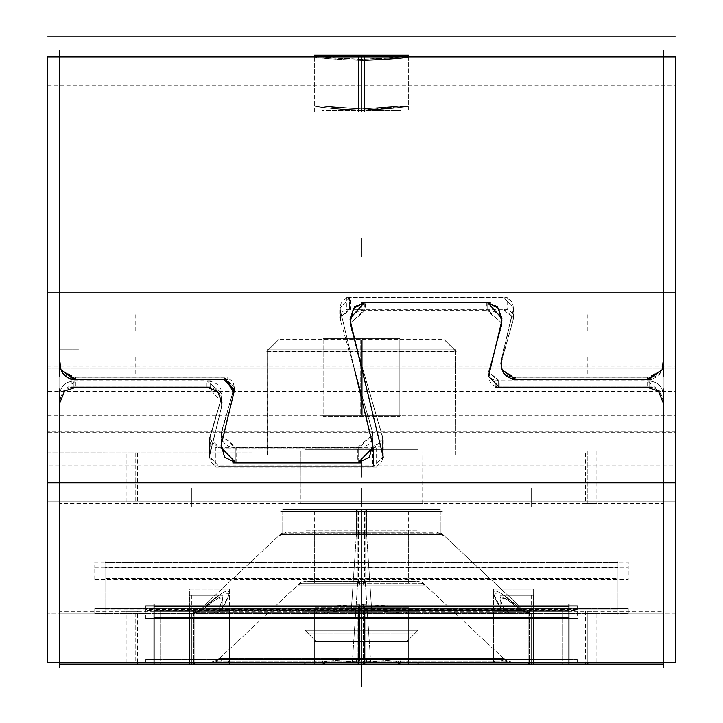 <?xml version="1.0" encoding="UTF-8"?>
<svg xmlns="http://www.w3.org/2000/svg" width="723" height="723" viewBox="0 0 723 723"><rect width="100%" height="100%" fill="white"/><g stroke="black" fill="none" stroke-linecap="round" stroke-linejoin="round"><path stroke-width="0.54" stroke-dasharray="3.62 2.71" d="M568.938 606.317L568.938 617.767L568.938 606.317L568.938 617.767L568.938 610.131L154.062 610.131L154.062 606.317L154.062 617.767L154.062 610.131L568.938 610.131L568.938 606.317M587.799 611.306L587.799 662.232L663.226 662.232L663.226 394.216L663.226 613.203L59.774 613.203L59.774 394.216C60.615 386.209 65.323 381.807 73.918 381.003L207.926 381.003L222.069 394.216L221.581 406.615L209.507 456.565L218.933 466.416L373.511 466.416L382.937 456.565L382.621 453.99L350.176 323.253L364.311 310.004L487.745 310.004L501.889 323.253L489.146 369.86L489.146 373.692C488.314 381.41 491.351 385.82 498.246 386.913L498.246 381.003L649.082 381.003L649.082 386.913L649.082 381.003C657.677 381.807 662.385 386.209 663.226 394.216L663.226 613.203L587.799 613.203L587.799 662.232L663.226 662.232L568.938 662.232L568.938 659.783L568.938 662.232L493.502 662.232L568.938 662.232L494.839 662.232L493.592 659.692C494.062 657.641 496.195 657.641 499.991 659.692L508.694 662.232L568.938 662.232L568.938 659.783L568.938 662.232L568.938 659.783L401.102 659.783L399.964 662.051L568.938 662.232L399.964 662.232L401.102 659.783L399.964 662.051C394.053 660.695 381.229 659.71 361.5 659.096C341.771 659.71 328.947 660.695 323.036 662.051L321.898 659.783L323.036 662.232L663.226 662.232L663.226 402.575C662.385 393.077 657.677 387.862 649.082 386.913L498.246 386.913L488.82 376.421L489.146 369.86L488.82 372.155L498.246 381.003L649.082 381.003C657.677 381.807 662.385 386.209 663.226 394.216L663.226 402.575C662.385 393.077 657.677 387.862 649.082 386.913L498.246 386.913L498.246 381.003C491.351 380.081 488.314 376.367 489.146 369.86L501.925 325.061L501.925 320.199M154.062 662.06L323.036 662.051L321.898 659.783L323.036 662.232L511.369 662.232L211.631 662.232L418.075 662.232L315.309 662.232L314.351 659.783L315.309 662.232L314.351 659.783L315.309 662.232L314.351 659.783L315.309 662.232L399.964 662.232L401.102 659.783L568.938 659.783L568.938 662.06L399.964 662.051C394.053 660.695 381.229 659.71 361.5 659.096C341.771 659.71 328.947 660.695 323.036 662.051L59.774 662.232L59.774 402.575C60.615 393.077 65.323 387.862 73.918 386.913L207.926 386.913L222.069 402.575L221.581 406.615C222.82 395.156 218.274 388.594 207.926 386.913L73.918 386.913C65.323 387.862 60.615 393.077 59.774 402.575L59.774 662.232L587.799 662.232L59.774 662.232L59.774 613.203L59.774 662.232L323.036 662.232L154.062 662.232L154.062 659.783L321.898 659.783L321.898 609.118L325.142 613.203L617.966 613.203L617.966 609.118L617.966 613.203L617.966 609.118L617.966 613.203L663.226 613.203L663.226 662.232L663.226 613.203L617.966 613.203L617.966 609.118L401.102 609.118L397.858 612.788L617.966 612.788L397.858 613.203L401.102 609.118L401.102 659.783L401.102 609.118L617.966 609.118L617.966 612.788L397.858 612.788C390.908 611.658 378.789 610.917 361.5 610.555C344.211 610.917 332.092 611.658 325.142 612.788L321.898 609.118L325.142 613.203L361.5 613.203L160.66 613.203L562.34 613.203L304.925 613.203L418.075 613.203L317.045 613.203L405.955 613.203L361.5 613.203L397.858 613.203L401.102 609.118L397.858 612.788C390.908 611.658 378.789 610.917 361.5 610.555C344.211 610.917 332.092 611.658 325.142 612.788L321.898 609.118L321.898 659.783L154.062 659.783L154.062 662.06M350.176 318.346L350.176 323.253M587.799 662.232L587.799 613.203L59.774 613.203L325.142 613.203L105.034 613.203L105.034 609.118L105.034 613.203L105.034 609.118L105.034 613.203L59.774 613.203L59.774 394.216C60.615 386.209 65.323 381.807 73.918 381.003L207.926 381.003C218.274 382.422 222.82 387.953 221.581 397.623L209.507 439.747L218.933 448.052L373.511 448.052L382.937 439.747L382.621 437.578L350.655 326.697L350.42 321.392L382.621 453.99L382.621 437.578L350.013 324.636L350.013 319.683M350.655 322.521L350.655 326.697C349.417 316.954 353.972 311.387 364.311 310.004L364.311 302.729L365.278 302.729L364.311 302.729L364.311 310.004L487.745 310.004L487.745 302.729L486.778 302.729L487.745 302.729L487.745 310.004C498.084 311.387 502.639 316.954 501.4 326.697L488.621 371.514L488.621 376.014M501.4 322.521L501.4 326.697L501.4 322.521M501.889 323.253L501.879 318.346M407.691 662.232L304.925 662.232L361.5 662.232L361.5 613.203L405.955 613.203L408.649 609.118L405.955 613.203L361.5 613.203L361.5 662.232L361.5 613.203L317.045 613.203L314.351 609.118L317.045 613.203L418.075 613.203L304.925 613.203L418.075 613.203L304.925 613.203L361.5 613.203L361.5 662.232L418.075 662.232L304.925 662.232L361.5 662.232L361.5 613.203L405.955 613.203L408.649 609.118L405.955 613.203L361.5 613.203L361.5 662.232L361.5 613.203L317.045 613.203L314.351 609.118L317.045 613.203L418.075 613.203L304.925 613.203L361.5 613.203L361.5 662.232L418.075 662.232L304.925 662.232L361.5 662.232L361.5 613.203L361.5 662.232L408.649 662.232L211.631 662.232L511.369 662.232L361.5 662.232L407.691 662.232L408.649 659.783L407.691 662.232L408.649 659.783L407.691 662.232L408.649 659.783L407.691 662.232L361.5 662.232L361.5 613.203L408.649 613.203L314.351 613.203L528.477 613.203L521.708 610.664L505.323 598.355L500.108 599.123L505.476 610.664L509.968 613.203L361.5 613.203L361.5 610.664L217.524 610.664L213.032 613.203L217.524 610.664L222.892 599.123L217.388 598.499L201.292 610.664L194.523 613.203L361.5 613.203L160.66 613.203L222.892 613.203L160.66 613.203L191.776 613.203L191.776 662.232L222.892 662.232L160.66 662.232L214.306 662.232L223.009 659.692L229.408 659.692L228.161 662.232L154.062 662.232L229.498 662.232L154.062 662.232L214.306 662.232L223.009 659.692L229.408 659.692L229.498 660.461L229.498 593.456L222.088 593.104L200.172 610.664L193.565 613.203L154.062 613.203L229.498 613.203L154.062 613.203L216.385 613.203L221.039 610.664L229.498 593.456M361.5 613.203L361.5 610.664L524.274 610.664L521.708 610.664L528.477 613.203L562.34 613.203L493.502 613.203L568.938 613.203L529.435 613.203L522.828 610.664L500.605 592.914L493.502 593.456L501.961 610.664L506.615 613.203L568.938 613.203L500.108 613.203L562.34 613.203L509.968 613.203L505.476 610.664L361.5 610.664L521.708 610.664C500.217 592.661 494.803 592.661 505.476 610.664L361.5 610.664L361.5 534.659L442.973 534.659L280.027 534.659L442.973 534.659L280.027 534.659L361.5 534.659L361.5 610.664L217.524 610.664C227.79 592.661 222.386 592.661 201.292 610.664L194.523 613.203L191.776 613.203L191.776 662.232L154.062 662.232L191.776 662.232L191.776 613.203L191.776 662.232L229.498 662.232L191.776 662.232L191.776 613.203L191.776 662.232L154.062 662.232L191.776 662.232L191.776 613.203L154.062 613.203L229.498 613.203L154.062 613.203L216.385 613.203L221.039 610.664C236.548 584.473 229.589 584.473 200.172 610.664L193.565 613.203L154.062 613.203L229.498 613.203L154.062 613.203L229.498 613.203L154.062 613.203L216.385 613.203L221.039 610.664C236.548 584.473 229.589 584.473 200.172 610.664L193.565 613.203L154.062 613.203L191.776 613.203L191.776 662.232L154.062 662.232L191.776 662.232L191.776 613.203L191.776 662.232L229.498 662.232L154.062 662.232L229.498 662.232L154.062 662.232L191.776 662.232L191.776 613.203L191.776 662.232L214.306 662.232L223.009 659.692L229.408 659.692L228.161 662.232L154.062 662.232L228.161 662.232L229.408 659.692L228.161 662.232M105.034 612.788L325.142 612.788L105.034 612.788M105.034 562.611L617.966 562.611L617.966 578.68L105.034 578.68L105.034 562.611L105.034 578.68L617.966 578.68L617.966 562.611L617.966 567.573L105.034 567.573L105.034 562.611L105.034 578.68L105.034 567.573L617.966 567.573L617.966 562.611L105.034 562.611M105.034 609.118L321.898 609.118L105.034 609.118L105.034 613.203L105.034 609.118M361.5 532.11L440.253 532.11L282.747 532.11L418.075 532.11L304.925 532.11L418.075 532.11L361.5 532.11L361.5 534.659L361.5 532.11L436.529 532.11L286.471 532.11L408.649 532.11L361.5 532.11L361.5 511.369L440.253 511.369L282.747 511.369L440.253 511.369L304.925 511.369L361.5 511.369L361.5 532.11L440.253 532.11L361.5 532.11L361.5 511.369L418.075 511.369L361.5 511.369L361.5 532.11L361.5 511.369L304.925 511.369L361.5 511.369L361.5 532.11L282.747 532.11L361.5 532.11L361.5 511.369L418.075 511.369L361.5 511.369L361.5 532.11L361.5 513.258L361.5 532.11L304.925 532.11L361.5 532.11L304.925 532.11L361.5 532.11L361.5 581.147L305.82 581.147L417.18 581.147L304.925 581.147L418.075 581.147L305.82 581.147L408.649 581.147L361.5 581.147L361.5 583.687L299.376 583.687L423.624 583.687L299.376 583.687L361.5 583.687L361.5 532.11L418.075 532.11L361.5 532.11L361.5 581.147L361.5 532.11L418.075 532.11L304.925 532.11L361.5 532.11L304.925 532.11L361.5 532.11L361.5 581.147L304.925 581.147L418.075 581.147L304.925 581.147L418.075 581.147L304.925 581.147L418.075 581.147L361.5 581.147L361.5 532.11L418.075 532.11L361.5 532.11M493.502 593.456L493.592 659.692C494.062 657.641 496.195 657.641 499.991 659.692L508.694 662.232L531.224 662.232L500.108 662.232L562.34 662.232L493.502 662.232L531.224 662.232L531.224 613.203L531.224 662.232L568.938 662.232L531.224 662.232L531.224 613.203L531.224 662.232L494.839 662.232L493.592 659.692C494.062 657.641 496.195 657.641 499.991 659.692L508.694 662.232L531.224 662.232L531.224 613.203L531.224 662.232L568.938 662.232L531.224 662.232L531.224 613.203L531.224 662.232L493.502 662.232L531.224 662.232L531.224 613.203L493.502 613.203L568.938 613.203L529.435 613.203L522.828 610.664C492.959 584.473 486.001 584.473 501.961 610.664L506.615 613.203L568.938 613.203L493.502 613.203L568.938 613.203L493.502 613.203L568.938 613.203L529.435 613.203L522.828 610.664C492.959 584.473 486.001 584.473 501.961 610.664L506.615 613.203L568.938 613.203L531.224 613.203L568.938 613.203L531.224 613.203L531.224 662.232L568.938 662.232L493.502 662.232L568.938 662.232L494.839 662.232L493.592 659.692L494.839 662.232M663.118 361.527L663.226 364.573L662.024 369.932L649.082 377.894L649.082 379.367L647.944 379.367L649.082 379.367C657.677 378.427 662.385 373.149 663.226 363.533L662.024 369.932L663.226 364.537L663.226 105.929L663.226 501.943L59.774 501.943L663.226 501.943L59.774 501.943L59.774 105.929L59.774 364.537L60.976 369.932L59.774 364.573L59.882 361.527M422.792 501.943L300.208 501.943L422.792 501.943L422.792 452.914L300.208 452.914L422.792 452.914L300.208 452.914L422.792 452.914L422.792 501.943L300.208 501.943L300.208 452.914L300.208 501.943L422.792 501.943L422.792 452.914L422.792 501.943M372.345 443.199L372.345 431.721L354.65 369.932L340.379 310.682L372.679 444.979L372.345 431.721L372.824 435.083L358.689 447.935L235.255 447.935L235.255 462.422L236.15 462.422L235.255 462.422L235.255 447.935L221.111 435.083L234.18 386.778L224.754 377.894L73.918 377.894L73.918 379.367L75.056 379.367L73.918 379.367L73.918 377.894L60.976 369.932L59.774 364.537L59.774 105.938L59.774 369.932L59.774 56.891L59.774 369.932L663.226 369.932L59.774 369.932L59.774 434.053L663.226 434.053L59.774 434.053L59.774 501.943L59.774 452.914L59.774 501.943L587.799 501.943L587.799 452.914L59.774 452.914L663.226 452.914L663.226 501.943L663.226 452.914L587.799 452.914L587.799 501.943L663.226 501.943L663.226 452.914L59.774 452.914L59.774 501.943L59.774 434.053L663.226 434.053L663.226 501.943L663.226 434.053L59.774 434.053L59.774 369.932L663.226 369.932L663.226 452.914L59.774 452.914L59.774 369.932L663.226 369.932L663.226 434.053L663.226 56.891L663.226 364.537C662.385 372.652 657.677 377.099 649.082 377.894L515.074 377.894L502.142 369.932L500.931 364.546L513.493 317.695L504.067 309.01L504.067 297.686L513.493 307.998L501.419 359.439L500.931 363.542L502.142 369.932L500.931 364.582L501.672 358.427M349.489 309.01L504.067 309.01L504.067 297.686C510.962 298.762 513.999 303.091 513.167 310.682L501.419 359.439L501.419 361.084L513.167 319.964L513.167 310.682L513.167 319.964C513.999 313.565 510.962 309.905 504.067 309.01L349.489 309.01L340.063 317.695L340.379 319.964L340.063 307.998L349.489 297.686L504.067 297.686L349.489 297.686L349.489 309.01C342.594 309.905 339.557 313.565 340.379 319.964L340.379 310.682C339.557 303.091 342.594 298.762 349.489 297.686L349.489 309.01M372.987 446.218L372.987 433.493L354.65 369.932L339.738 307.718L339.738 318.102L372.345 431.721C373.583 441.211 369.028 446.615 358.689 447.935L235.255 447.935C224.916 446.615 220.361 441.211 221.6 431.721L233.854 389.082L233.637 393.565L233.854 389.082C234.686 382.566 231.649 378.834 224.754 377.894L224.754 379.367L225.684 379.421L224.754 379.367L224.754 377.894L73.918 377.894C65.323 377.099 60.615 372.652 59.774 364.537L59.774 363.533M361.5 108.911L401.102 105.929L389.48 107.42L361.5 108.911L333.52 107.42L321.898 105.929L361.5 108.911L321.952 105.929L331.74 107.221L361.5 108.911L391.297 107.212L401.048 105.929L361.5 108.911L361.5 59.413L321.898 56.891L333.502 58.147L361.5 59.413L401.102 56.891L389.498 58.147L361.5 59.413L321.898 56.891L333.502 58.147L361.5 59.413L401.102 56.891L389.498 58.147L361.5 59.413L361.5 108.911M649.082 379.367L649.082 377.894L515.074 377.894L515.074 379.367L515.969 379.367L515.074 379.367L515.074 377.894C504.726 376.484 500.18 370.881 501.419 361.084L501.419 359.439M372.824 447.401L372.824 435.083M357.795 462.422L358.689 462.422L358.689 447.935L358.689 462.422L357.795 462.422M221.6 443.199L221.6 431.721L221.6 443.199M221.111 435.083L221.121 447.401M234.18 386.778L234.18 389.968M361.5 60.461L361.5 110.167C382.792 109.571 398.084 108.224 407.392 106.145C410.628 106.715 395.336 108.052 361.5 110.167C332.047 108.64 316.34 107.23 314.388 105.929C317.334 106.516 340.244 110.447 361.5 110.167L361.5 60.461C390.131 59.268 405.847 58.075 408.649 56.891C405.847 58.075 390.131 59.268 361.5 60.461L361.5 110.167C382.792 109.571 398.084 108.224 407.392 106.145C410.628 106.715 395.336 108.052 361.5 110.167C332.047 108.64 316.34 107.23 314.388 105.929C317.334 106.516 340.244 110.447 361.5 110.167L408.649 105.929L394.821 108.043L361.5 110.167C332.047 108.64 316.34 107.23 314.388 105.929C317.334 106.516 340.244 110.447 361.5 110.167C332.047 108.64 316.34 107.23 314.388 105.929C317.334 106.516 340.244 110.447 361.5 110.167L361.5 60.461C332.869 59.268 317.153 58.075 314.351 56.891C317.153 58.075 332.869 59.268 361.5 60.461C332.869 59.268 317.153 58.075 314.351 56.891C317.153 58.075 332.869 59.268 361.5 60.461C332.869 59.268 317.153 58.075 314.351 56.891C317.153 58.075 332.869 59.268 361.5 60.461C390.131 59.268 405.847 58.075 408.649 56.891L401.102 56.891L401.102 105.929L663.226 105.929M316.285 641.635L406.715 641.635L316.285 641.635L406.715 641.635L418.021 630.329L406.715 641.635L316.285 641.635L304.979 630.329L418.021 630.329L304.979 630.329L316.285 641.635M418.021 452.914L418.021 630.329L304.979 630.329L418.021 630.329L418.021 452.914L304.979 452.914L304.979 630.329L304.979 452.914L418.021 452.914M267.139 452.914L455.861 452.914L267.139 452.914L455.861 452.914L455.861 351.17L267.139 351.17L267.139 452.914L455.861 452.914L455.861 351.17L267.139 351.17L278.445 339.864L444.555 339.864L278.445 339.864L267.139 351.17L267.139 452.914M455.861 351.17L444.555 339.864L278.445 339.864L444.555 339.864L455.861 351.17L267.139 351.17L455.861 351.17M399.105 339.864L361.5 339.864L399.105 339.864L399.105 415.228L323.895 415.228L399.105 415.228L323.895 415.228L399.105 415.228L399.105 339.864L323.895 339.864L361.5 339.864L361.5 415.228L361.5 339.864L323.895 339.864L323.895 415.228L323.895 339.864L399.105 339.864L399.105 415.228L399.105 339.864M145.766 605.964L145.766 610.447L577.234 610.447L577.234 605.964M47.7 662.051L675.3 662.051M47.7 482.765L47.7 292.11M675.3 482.765L675.3 292.11M675.3 662.232L47.7 662.232L675.3 662.232M663.19 662.232L663.19 664.13M663.226 611.306L663.226 664.13L663.226 611.306L585.422 611.306L585.422 662.232M663.226 388.857L663.226 667.591M663.226 393.89L663.099 405.007L663.226 393.89L647.139 380.904L647.139 387.293M495.237 387.139L495.237 380.777L652.101 380.777L652.101 387.139M499.213 387.085L499.213 380.732L488.82 371.993L489.435 368.857L489.435 372.815M486.778 302.485L486.778 310.321L501.889 323.443L501.12 327.718L501.12 323.398M490.212 302.449L490.212 310.294L361.843 310.294L361.843 302.449M350.935 323.389L350.935 327.718L350.176 323.443L365.278 310.321L365.278 302.485M357.045 349.191L383.262 439.051L383.262 457.153M382.937 457.216L382.322 453.655L382.322 436.132L382.937 439.096L372.544 447.302L372.544 467.076L382.937 457.216L382.937 439.096M215.843 447.347L215.843 467.121L376.602 467.121L376.602 447.347L215.843 447.347M209.507 457.216L219.9 467.076L219.9 447.302L209.507 439.096L210.122 436.141L210.122 453.655L209.507 457.216L209.507 439.096M209.309 456.674L209.309 438.644L222.106 395.49L222.106 404.817L209.309 456.674M222.069 393.89L221.301 398.12L221.301 407.98L222.069 402.901L222.069 393.89L206.959 380.813L206.959 387.185M210.601 387.139L210.601 380.777L71.234 380.777L71.234 387.139M59.774 393.89L59.901 405.007L59.774 393.89L75.861 380.904L75.861 387.293M59.774 388.857L59.774 667.591M137.578 662.232L137.578 611.306L59.774 611.306L59.81 662.232M59.81 664.13L59.774 611.306L59.774 664.13M137.578 664.13L126.154 664.13L126.154 611.306L596.846 611.306L596.846 664.13L585.422 664.13M528.856 662.711L528.856 611.306L528.856 664.13L568.938 664.13L568.938 604.419L568.938 664.13L568.938 611.306L568.938 664.13L528.856 664.13L528.856 611.306L568.938 611.306L528.856 611.306L568.938 611.306L528.856 611.306L528.856 664.13L568.938 664.13L493.502 664.13L533.592 664.13L493.502 664.13L533.592 664.13L533.592 611.306L493.502 611.306L533.592 611.306L533.592 664.13L533.592 589.146L493.502 589.146L533.592 589.146L533.592 662.711M408.649 607.23L358.536 607.23L408.649 607.23L408.649 664.13L357.948 664.13L418.075 664.13L304.925 664.13L365.052 664.13L365.052 611.306L304.925 611.306L365.052 611.306L365.052 664.13L314.351 664.13L364.464 664.13L364.464 611.306L314.351 611.306L364.464 611.306L364.464 664.13L314.351 664.13L314.351 611.306M229.498 611.306L229.498 664.13L189.408 664.13L189.408 611.306L229.498 611.306L189.408 611.306L189.408 664.13L229.498 664.13L154.062 664.13L154.062 604.419L154.062 664.13L194.144 664.13L154.062 664.13L194.144 664.13L194.144 611.306L154.062 611.306L194.144 611.306L194.144 664.13L194.144 611.306L154.062 611.306L194.144 611.306L194.144 662.711M675.3 613.203L47.7 613.203L47.7 301.048L675.3 301.048L675.3 613.203L47.7 613.203M105.034 615.101L105.034 560.714L105.034 615.101M94.776 579.358L628.224 579.358L628.224 566.85L94.776 566.85L94.776 579.358M617.966 615.101L617.966 560.714L617.966 615.101M94.776 567.853L628.224 567.853L628.224 562.277L94.776 562.277L94.776 567.853M94.776 613.682L628.224 613.682L628.224 608.649L94.776 608.649L628.224 608.649L628.224 613.682L94.776 613.682L94.776 608.649L94.776 613.682M94.776 608.865L628.224 608.865L628.224 612.987L94.776 612.987L628.224 612.987L628.224 608.865L94.776 608.865L94.776 612.987L94.776 608.865M363.47 604.645L363.47 660.985C337.93 661.979 324.085 663.027 321.907 664.13L321.907 607.221L321.907 664.13L363.398 664.13L363.398 607.23L321.898 607.23L321.898 664.13L321.898 607.23C324.085 606.317 337.93 605.458 363.47 604.645M401.057 607.23L401.102 664.13L359.602 664.13L359.602 607.23L401.102 607.23L401.102 664.13C398.915 663.027 385.07 661.979 359.53 660.985L359.53 604.645C385.07 605.458 398.915 606.317 401.093 607.221L401.102 664.13L401.057 607.23M145.766 659.566L577.234 659.566L577.234 662.241L577.234 659.566L145.766 659.566L145.766 662.241L145.766 659.566M314.351 662.711L364.464 662.711L314.351 662.711M390.881 662.711L401.102 662.711L390.881 662.711M145.766 662.711L145.766 659.304L577.234 659.304L577.234 662.711L577.234 659.304L145.766 659.304L145.766 662.711M154.062 662.286L154.062 659.738L154.062 662.286M145.766 618.427L145.766 609.444L577.234 609.444L577.234 618.427M568.938 662.286L568.938 659.738L568.938 662.286M533.176 611.306L533.176 664.13L500.108 664.13L533.176 664.13L500.108 664.13L533.176 664.13L533.176 611.306L500.108 611.306L533.176 611.306M529.272 611.306L529.272 664.13L562.34 664.13L529.272 664.13L562.34 664.13L529.272 664.13L529.272 611.306L562.34 611.306L529.272 611.306L529.272 664.13L529.272 611.306L562.34 611.306L529.272 611.306M193.728 611.306L193.728 664.13L160.66 664.13L193.728 664.13L160.66 664.13L193.728 664.13L193.728 611.306L160.66 611.306L193.728 611.306L193.728 664.13L193.728 611.306L160.66 611.306L193.728 611.306M189.824 611.306L189.824 664.13L222.892 664.13L189.824 664.13L222.892 664.13L189.824 664.13L189.824 611.306L222.892 611.306L189.824 611.306M189.824 595.318L189.824 664.13L189.824 595.318L222.892 595.318L189.824 595.318M192.282 613.203L372.128 613.203L192.282 613.203L199.964 609.236L192.282 613.203L372.128 613.203A9.426 0.596 90 0 0 372.246 613.014A9.426 0.596 -90 0 1 372.128 613.203A9.426 0.596 90 0 0 372.246 613.014L190.402 613.014L372.246 613.014A9.426 0.596 -90 0 1 372.128 613.203A9.426 0.596 -90 0 1 371.64 609.236L199.964 609.236L371.64 609.236A9.426 0.596 90 0 0 372.128 613.203A9.426 0.596 -90 0 1 371.64 609.236A9.426 0.596 90 0 0 372.128 613.203L192.282 613.203L198.726 610.664L361.5 610.664L198.726 610.664L280.027 534.659L286.471 532.11L366.209 532.11A9.426 0.596 -90 0 1 366.697 536.077L278.789 536.077L366.697 536.077A9.426 0.596 90 0 0 366.209 532.11L286.471 532.11L366.091 532.3A9.426 0.596 -90 0 1 366.209 532.11A9.426 0.596 90 0 0 366.091 532.3L288.35 532.3M530.718 613.203L350.872 613.203L530.718 613.203L523.036 609.236L530.718 613.203L350.872 613.203A9.426 0.596 -90 0 1 350.754 613.014A9.426 0.596 90 0 0 350.872 613.203A9.426 0.596 -90 0 1 350.754 613.014L532.598 613.014L350.754 613.014A9.426 0.596 90 0 0 350.872 613.203A9.426 0.596 90 0 0 351.36 609.236L523.036 609.236L351.36 609.236A9.426 0.596 -90 0 1 350.872 613.203A9.426 0.596 90 0 0 351.36 609.236A9.426 0.596 -90 0 1 350.872 613.203L530.718 613.203L524.274 610.664L442.973 534.659L436.529 532.11L356.791 532.11A9.426 0.596 90 0 0 356.303 536.077L444.211 536.077L356.303 536.077A9.426 0.596 -90 0 1 356.791 532.11L436.529 532.11L356.909 532.3A9.426 0.596 90 0 0 356.791 532.11A9.426 0.596 -90 0 1 356.909 532.3L434.65 532.3M533.176 595.318L533.176 664.13L533.176 595.318L500.108 595.318L533.176 595.318M356.484 533.131L351.179 612.182L525.901 612.182L351.179 612.182L356.484 533.131L441.346 533.131L356.484 533.131M366.516 533.131L371.821 612.182L197.099 612.182L371.821 612.182L366.516 533.131L281.654 533.131L366.516 533.131M439.53 532.11L283.47 532.11L439.53 532.11M364.464 583.036L364.464 530.221L314.351 530.221L364.464 530.221L364.464 583.036L314.351 583.036L364.464 583.036M419.53 581.147L303.47 581.147L419.53 581.147M415.3 581.337L358.002 581.147A9.426 0.596 -90 0 1 358.12 581.337L415.3 581.337L358.12 581.337A9.426 0.596 90 0 0 358.002 581.147A9.426 0.596 90 0 0 357.524 585.106L424.871 585.106L357.524 585.106A9.426 0.596 -90 0 1 358.002 581.147L417.18 581.147L423.624 583.687L504.934 659.692L218.066 659.692L361.5 659.692L361.5 583.687L361.5 659.692L504.934 659.692L218.066 659.692L504.934 659.692L511.369 662.232L352.092 662.232A9.426 0.596 90 0 0 352.571 658.264L503.687 658.264L352.571 658.264A9.426 0.596 -90 0 1 352.092 662.232L513.249 662.042L351.974 662.042A9.426 0.596 90 0 0 352.092 662.232A9.426 0.596 -90 0 1 351.974 662.042L513.249 662.042M307.7 581.337L364.998 581.147A9.426 0.596 90 0 0 364.88 581.337L307.7 581.337L364.88 581.337A9.426 0.596 -90 0 1 364.998 581.147A9.426 0.596 -90 0 1 365.476 585.106L298.129 585.106L365.476 585.106A9.426 0.596 90 0 0 364.998 581.147L305.82 581.147L299.376 583.687L218.066 659.692L211.631 662.232L370.908 662.232A9.426 0.596 -90 0 1 370.429 658.264L219.313 658.264L370.429 658.264A9.426 0.596 90 0 0 370.908 662.232L209.751 662.042L371.026 662.042A9.426 0.596 -90 0 1 370.908 662.232A9.426 0.596 90 0 0 371.026 662.042L209.751 662.042M365.296 582.169L370.61 661.211L216.439 661.211L370.61 661.211L365.296 582.169L301.003 582.169L365.296 582.169M357.704 582.169L352.39 661.211L506.561 661.211L352.39 661.211L357.704 582.169L421.997 582.169L357.704 582.169M358.536 583.036L358.536 530.221L408.649 530.221L358.536 530.221L358.536 583.036L408.649 583.036L358.536 583.036M564.32 662.232L498.12 662.232L564.32 662.232M224.88 662.232L158.68 662.232L224.88 662.232M358.536 664.13L358.536 611.306L408.649 611.306L358.536 611.306L358.536 664.13L358.536 607.23L358.536 664.13L408.649 664.13L408.649 611.306M356.556 534.008L356.556 509.471L440.253 509.471L356.556 509.471L356.556 534.008L440.253 534.008L356.556 534.008M359.602 532.11L442.313 532.11L359.602 532.11M358.536 534.008L358.536 509.471L408.649 509.471L358.536 509.471L358.536 534.008L408.649 534.008L358.536 534.008M364.464 534.008L364.464 509.471L314.351 509.471L364.464 509.471L364.464 534.008L314.351 534.008L364.464 534.008M363.398 532.11L280.687 532.11L363.398 532.11M366.444 534.008L366.444 509.471L282.747 509.471L366.444 509.471L366.444 534.008L282.747 534.008L366.444 534.008M363.398 511.369L280.687 511.369L363.398 511.369M359.602 511.369L442.313 511.369L359.602 511.369M365.052 583.036L365.052 530.221L304.925 530.221L365.052 530.221L365.052 583.036L304.925 583.036L365.052 583.036M365.052 534.008L365.052 509.471L304.925 509.471L365.052 509.471L365.052 534.008L304.925 534.008L365.052 534.008M357.948 583.036L357.948 530.221L418.075 530.221L357.948 530.221L357.948 583.036L418.075 583.036L357.948 583.036M357.948 534.008L357.948 509.471L418.075 509.471L357.948 509.471L357.948 534.008L418.075 534.008L357.948 534.008M229.498 589.146L229.498 664.13L189.408 664.13L189.408 589.146L229.498 589.146L189.408 589.146L189.408 662.711M357.948 664.13L357.948 611.306L418.075 611.306L357.948 611.306L357.948 664.13M364.464 664.13L364.464 607.23L364.464 664.13L314.351 664.13L314.351 607.23L364.464 607.23L314.351 607.23M675.3 501.943L47.7 501.943L47.7 431.92L675.3 431.92L675.3 501.943L47.7 501.943M675.3 368.188L47.7 368.188L47.7 435.806L675.3 435.806L47.7 435.806L47.7 368.188L675.3 368.188L675.3 435.806L675.3 368.188M47.7 105.929L47.7 465.097L675.3 465.097L675.3 105.929L675.3 388.097L47.7 388.097L47.7 105.929L675.3 105.929M59.774 376.204L59.774 50.465M59.774 435.806L59.774 368.188L59.774 435.806M59.774 432.3L59.81 503.696L59.774 432.3M59.774 451.161L59.774 503.696L137.578 503.696L137.578 451.161L59.774 451.161L59.774 503.696L59.774 451.161M596.846 451.161L596.846 503.696L126.154 503.696L126.154 451.161L596.846 451.161M663.226 451.161L663.226 503.696L585.422 503.696L585.422 451.161L663.226 451.161L663.226 503.696L663.226 432.3L663.226 503.696M663.226 368.188L663.226 435.806L663.226 368.188M663.226 50.465L663.226 376.204M647.284 379.286L647.284 377.731L662.024 369.932M651.766 379.421L651.766 377.84L512.399 377.84L512.399 379.421M515.969 379.385L515.969 377.813L502.142 369.932M513.646 308.378L513.646 318.653L500.94 362.819L513.646 308.378M513.493 318.048L512.896 321.075L513.493 307.655L503.172 297.334L503.172 309.453L513.493 318.048L513.493 307.655M346.398 297.289L346.398 309.408L507.157 309.408L507.157 297.289L346.398 297.289M340.063 318.048L350.384 309.453L350.384 297.334L340.063 307.655L340.65 321.066L340.063 318.048L340.063 307.655M372.092 442.675L372.092 430.537L372.824 434.65L357.795 447.392L357.795 462.901M232.788 462.937L232.788 447.42L361.157 447.42L361.157 462.937M236.15 462.901L236.15 447.392L221.111 434.65L221.853 430.546L221.853 442.684M234.333 390.763L234.333 387.284L221.121 432.941L221.121 445.558M223.859 379.467L223.859 377.876L234.18 386.669L233.583 393.719M70.899 379.421L70.899 377.84L227.763 377.84L227.763 379.421M75.716 379.286L75.716 377.731L60.976 369.932M47.7 56.891L47.7 391.468L675.3 391.468L675.3 56.891M47.7 452.833L675.3 452.914L675.3 432.3L47.7 432.3L47.7 452.914L675.3 452.914L47.7 452.833M675.3 452.914L47.7 452.914M300.208 451.161L300.208 503.696L300.334 451.161L300.208 503.696L422.792 503.696L300.208 503.696L300.208 451.161L300.334 503.696L300.208 451.161L422.792 451.161L300.208 451.161L300.208 503.696M422.666 503.696L422.792 451.161L422.666 503.696M363.985 110.664L363.985 55.138L363.985 110.664L321.898 110.664L363.985 110.664M321.898 110.664L321.898 55.138L363.985 55.138M359.015 55.138L359.015 110.664L359.015 55.138L401.102 55.138L401.102 110.664L359.015 110.664L401.102 110.664M364.464 111.92L364.464 55.147L364.464 111.92L314.351 111.92L364.464 111.92M314.351 111.92L314.351 55.147L364.464 55.147M358.536 55.147L358.536 111.92L358.536 55.147L408.649 55.147L408.649 111.92L358.536 111.92L408.649 111.92M314.478 641.635L408.522 641.635L314.478 641.635M406.29 641.979L418.364 629.986L304.636 629.986L418.364 629.986L406.29 641.979L316.629 641.979L304.754 629.986L316.629 641.979L406.29 641.979M305.088 633.881L304.979 449.363L418.021 449.363L304.979 449.363L304.979 633.881L418.021 633.881L417.912 449.363L418.021 633.881L305.088 633.881M263.362 452.914L459.638 452.914L263.362 452.914M267.329 454.948L267.139 349.137L455.861 349.137L267.139 349.137L267.139 454.948L455.861 454.948L455.671 349.137L455.861 454.948L267.329 454.948M456.014 351.514L444.049 339.53L278.789 339.53L444.211 339.53L456.204 351.514L266.796 351.514L278.951 339.53L266.796 351.514L456.014 351.514M275.12 339.864L447.88 339.864L275.12 339.864M362.25 416.737L362.25 338.364L323.145 338.364L362.25 338.364L362.25 416.737L323.145 416.737L323.145 338.364L323.145 416.737L362.25 416.737M399.855 416.737L399.855 338.364L360.75 338.364L399.855 338.364L399.855 416.737L360.75 416.737L360.75 338.364L360.75 416.737L399.855 416.737M399.105 416.737L399.105 338.364L399.105 416.737M323.895 416.737L323.895 338.364L323.895 416.737M322.395 415.228L400.605 415.228L322.395 415.228M221.581 406.615L209.833 453.99L209.833 437.578C209.001 443.705 212.038 447.203 218.933 448.052L373.511 448.052C380.406 447.203 383.443 443.705 382.621 437.578L382.621 453.99C383.443 461.265 380.406 465.404 373.511 466.416L373.511 448.052L373.511 466.416L218.933 466.416L218.933 448.052L218.933 466.416C212.038 465.404 209.001 461.265 209.833 453.99L209.833 437.578L221.581 397.623L221.581 406.615M154.062 606.317L154.062 617.767L154.062 606.317M207.926 381.003L207.926 386.913L207.926 381.003M73.918 381.003L73.918 386.913L73.918 381.003M59.774 613.203L59.774 662.232L59.774 613.203M135.201 613.203L135.201 662.232L135.201 613.203M361.5 610.555L361.5 659.096M154.062 662.232L154.062 613.203L154.062 662.232M361.5 662.232L361.5 659.692L361.5 662.232L315.309 662.232M59.774 349.191L78.635 349.191L59.774 349.191M135.201 314.704L135.201 333.565M587.799 314.704L587.799 333.565M47.7 85.178L675.3 85.178M361.5 487.989L361.5 506.841L361.5 487.989M361.5 607.23L361.5 664.13L361.5 607.23M531.224 487.989L531.224 506.841L531.224 487.989M531.224 611.306L531.224 595.318M191.776 487.989L191.776 506.841L191.776 487.989M191.776 611.306L191.776 595.318M361.5 603.777L361.5 622.63L361.5 603.777M366.335 613.014L366.064 609.236L366.335 613.014M356.665 613.014L356.936 609.236L356.665 613.014M361.5 458.499L361.5 477.361L361.5 458.499M361.5 533.131L361.5 612.182L361.5 533.131M361.5 541.545L361.5 560.397L361.5 541.545M363.57 532.3L363.841 536.077M359.43 532.3L359.159 536.077M361.5 583.036L361.5 530.221L361.5 583.036M361.5 590.574L361.5 609.435L361.5 590.574M359.692 581.337L359.376 585.106M363.308 581.337L363.624 585.106M361.5 525.612L361.5 544.473L361.5 525.612M361.5 582.169L361.5 661.211L361.5 582.169M366.597 662.042L366.272 658.264M356.403 662.042L356.728 658.264M361.5 534.008L361.5 509.471L361.5 534.008M361.5 511.369L304.925 511.369L361.5 511.369M531.224 662.232L531.224 613.203L531.224 662.232L568.938 662.232L531.224 662.232M522.828 610.664C492.959 584.473 486.001 584.473 501.961 610.664M221.039 610.664C236.548 584.473 229.589 584.473 200.172 610.664M317.045 613.203L314.351 609.118L317.045 613.203M405.955 613.203L408.649 609.118L405.955 613.203M135.201 452.914L135.201 501.943L135.201 452.914M300.208 501.943L300.208 452.914L300.208 501.943M59.774 434.053L78.635 434.053L59.774 434.053M47.7 366.163L675.3 366.163M59.774 369.932L78.635 369.932L59.774 369.932M47.7 369.932L675.3 369.932L47.7 369.932M135.201 357.252L135.201 376.105M587.799 357.252L587.799 376.105M587.799 451.161L587.799 503.696M47.7 415.192L675.3 415.192M361.5 477.424L361.5 458.572L361.5 477.424M361.5 570.944L361.5 552.083L361.5 570.944M361.5 110.664L361.5 55.138L361.5 110.664M361.5 111.92L361.5 55.147L361.5 111.92M361.5 110.167C332.047 108.64 316.34 107.23 314.388 105.929C317.334 106.516 340.244 110.447 361.5 110.167C382.792 109.571 398.084 108.224 407.392 106.145C410.628 106.715 395.336 108.052 361.5 110.167M361.5 339.864L361.5 415.228L361.5 339.864M323.895 339.864L323.895 415.228L323.895 339.864M406.371 641.979L418.364 629.986L406.371 641.979M361.5 656.719L361.5 637.867L361.5 656.719M418.021 633.881L418.021 449.363L418.021 633.881M455.861 454.948L455.861 349.137L455.861 454.948M361.5 256.81L361.5 237.957L361.5 256.81M456.204 351.514L444.211 339.53L456.204 351.514M488.82 376.421L488.82 372.155M382.937 456.565L382.937 439.747M209.507 456.565L209.507 439.747M222.069 394.216L222.069 402.575M500.108 613.203L500.108 599.123M562.34 613.203L562.34 662.232L562.34 613.203M160.66 613.203L160.66 662.232L160.66 613.203M222.892 613.203L222.892 599.123M314.351 511.369L314.351 581.147M408.649 511.369L408.649 581.147M314.351 613.203L314.351 662.232M408.649 613.203L408.649 662.232M440.253 532.11L440.253 511.369M282.747 532.11L282.747 511.369M304.925 511.369L304.925 581.147M418.075 511.369L418.075 581.147M493.502 662.232L493.502 613.203M568.938 613.203L568.938 662.232L568.938 613.203M229.498 613.203L229.498 662.232M304.925 613.203L304.925 662.232M418.075 613.203L418.075 662.232M314.351 659.783L314.351 609.118M408.649 659.783L408.649 609.118M59.774 105.929L321.898 105.929L321.898 56.891M500.931 363.542L500.931 364.546M513.493 317.695L513.493 307.998M340.063 317.695L340.063 307.998M314.351 56.891L314.351 105.929M408.649 56.891L408.649 105.929M488.82 376.584L488.82 371.993M501.889 323.443L501.889 318.256M350.176 323.443L350.176 318.256M500.108 611.306L500.108 595.318M562.34 611.306L562.34 664.13L562.34 611.306M160.66 611.306L160.66 664.13L160.66 611.306M222.892 611.306L222.892 595.318M441.346 533.131L525.901 612.182M281.654 533.131L197.099 612.182M278.789 536.077L286.471 532.11M444.211 536.077L436.529 532.11M314.351 583.036L314.351 530.221M424.871 585.106L417.18 581.147M298.129 585.106L305.82 581.147M301.003 582.169L216.439 661.211M219.313 658.264L211.631 662.232M503.687 658.264L511.369 662.232M421.997 582.169L506.561 661.211M408.649 583.036L408.649 530.221M440.253 534.008L440.253 509.471M408.649 534.008L408.649 509.471M314.351 534.008L314.351 509.471M282.747 534.008L282.747 509.471M304.925 583.036L304.925 530.221M304.925 534.008L304.925 509.471M418.075 583.036L418.075 530.221M418.075 534.008L418.075 509.471M493.502 611.306L493.502 589.146M154.062 611.306L154.062 664.13L154.062 611.306M304.925 662.711L304.925 611.306M418.075 662.711L418.075 611.306M663.226 363.497L663.226 364.573M500.931 363.506L500.931 364.582M372.824 447.618L372.824 434.65M221.111 447.618L221.111 434.65M234.18 386.669L234.18 390.022M59.774 363.497L59.774 364.573M422.792 503.696L422.792 451.161M316.629 641.979L304.636 629.986L316.629 641.979M304.979 633.881L304.979 449.363L304.979 633.881M267.139 454.948L267.139 349.137L267.139 454.948M266.796 351.514L278.789 339.53L266.796 351.514"/><path stroke-width="1.08" d="M154.062 606.317L568.938 606.317L154.062 606.317M383.262 457.153L350.655 322.521M350.176 318.436L350.42 321.392L353.42 308.414L364.311 302.729L350.176 318.346M365.278 302.729L486.778 302.729L365.278 302.729M501.879 318.346L487.745 302.729L498.635 308.414L501.635 321.392L501.889 318.436M501.4 322.521L489.146 373.692L501.4 322.521M154.062 617.767L568.938 617.767L154.062 617.767M315.309 662.232L407.691 662.232M649.082 379.367L662.024 369.932L647.284 379.286M647.944 379.367L515.969 379.367L647.944 379.367M515.969 379.385L502.142 369.932L515.074 379.367C504.726 377.704 500.18 371.062 501.419 359.439M372.345 443.199L354.65 369.932L372.987 446.218M372.824 447.185L372.679 444.979L369.381 457.18L358.689 462.422L372.824 447.401M236.15 462.422L357.795 462.422L236.15 462.422M221.121 447.401L235.255 462.422L224.564 457.18L221.265 444.979L221.111 447.185M233.637 393.565L221.6 443.199L233.637 393.565M234.18 389.968L233.854 392.643L225.684 379.421L234.18 389.914M75.056 379.367L224.754 379.367L75.056 379.367M75.716 379.286L60.976 369.932L73.918 379.367C65.323 378.427 60.615 373.149 59.774 363.533M663.226 56.891L408.649 56.891C405.847 58.075 390.131 59.268 361.5 60.461C390.131 59.268 405.847 58.075 408.649 56.891C405.847 58.075 390.131 59.268 361.5 60.461M145.766 605.964L577.234 605.964M47.7 662.051L47.7 482.765L675.3 482.765L675.3 56.891L47.7 56.891L47.7 482.765M47.7 292.11L675.3 292.11M675.3 662.051L675.3 482.765M675.3 662.232L47.7 662.232M663.226 388.857L663.226 667.591M663.226 402.901L658.373 391.026L647.139 387.293M652.101 387.139L495.237 387.139M499.213 387.085L488.82 376.584L489.435 372.815M488.621 376.014L501.925 320.199M501.12 323.398L501.889 318.256L497.397 306.697L486.778 302.485M361.843 302.449L490.212 302.449M365.278 302.485L354.668 306.697L350.176 318.256L350.935 323.389M357.045 349.191L350.013 319.683M222.069 402.901L217.578 391.396L206.959 387.185M71.234 387.139L210.601 387.139M75.861 387.293L64.627 391.026L59.774 402.901M59.774 388.857L59.774 667.591M137.578 662.232L137.578 664.13L59.81 664.13L59.81 662.232M585.422 662.232L585.422 664.13L568.938 664.13L568.938 604.419L568.938 664.13L528.856 664.13L528.856 662.711M533.592 662.711L533.592 664.13L358.536 664.13M364.464 664.13L189.408 664.13L189.408 662.711M194.144 662.711L194.144 664.13L154.062 664.13L154.062 604.419L154.062 664.13L137.578 664.13M663.19 662.232L663.226 664.13M663.19 664.13L585.422 664.13M145.766 662.241L577.234 662.241L145.766 662.241L145.766 662.711L314.351 662.711L145.766 662.711L145.766 662.241M364.464 662.711L390.881 662.711L364.464 662.711M401.102 662.711L577.234 662.711L577.234 662.241L577.234 662.711L401.102 662.711M145.766 618.427L577.234 618.427M59.774 376.204L59.774 50.465M663.226 50.465L663.226 376.204M663.118 361.527L662.024 369.932M651.766 379.421L512.399 379.421M502.142 369.932L500.931 363.506L501.672 358.427M372.092 442.675L372.824 447.618L357.795 462.901M232.788 462.937L361.157 462.937M236.15 462.901L221.111 447.618L221.853 442.684M234.333 390.763L221.121 445.558M233.583 393.719L234.18 390.022L223.859 379.467M70.899 379.421L227.763 379.421M60.976 369.932L59.882 361.527M363.985 55.138L321.898 55.138M401.102 55.138L359.015 55.138M364.464 55.147L314.351 55.147M408.649 55.147L358.536 55.147M47.7 36.15L675.3 36.15M587.799 662.232L587.799 664.13M361.5 685.621L361.5 666.76L361.5 685.621M361.5 664.13L361.5 680.524L361.5 664.13M531.224 662.711L531.224 664.13L531.224 662.711M191.776 662.711L191.776 664.13L191.776 662.711M361.5 686.85L361.5 667.989L361.5 686.85M59.774 56.891L321.898 56.891M304.925 664.13L304.925 662.711M418.075 664.13L418.075 662.711"/></g></svg>
